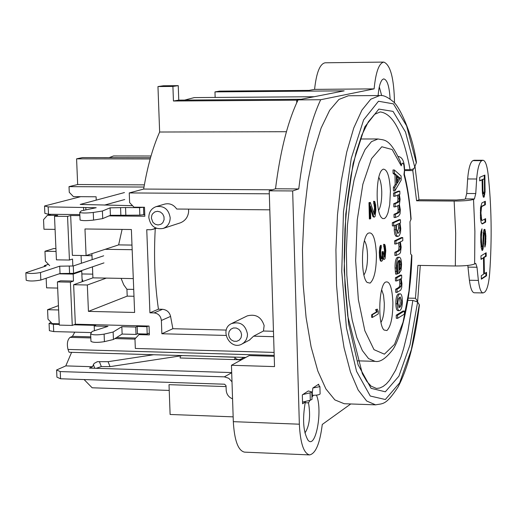 <?xml version="1.0" encoding="UTF-8"?>
<svg xmlns="http://www.w3.org/2000/svg" width="517" height="517" viewBox="0 0 517 517"><rect width="100%" height="100%" fill="white"/><g stroke="black" fill="none" stroke-linecap="round" stroke-linejoin="round"><path stroke-width="0.78" d="M413.477 168.794L412.799 170.578L416.599 200.79L454.139 201.055C463.956 200.997 470.425 200.441 473.527 199.381L474.412 198.961L475.763 193.545L466.735 193.487L467.639 178.96C468.589 168.271 470.334 162.164 472.881 160.645L474.147 160.251L483.052 160.264L481.818 160.658C479.311 162.183 477.592 168.296 476.655 178.998L475.763 193.545M478.367 280.408L469.404 280.253C470.47 288.279 472.079 292.454 474.218 292.771L483.098 292.945C480.991 292.628 479.414 288.447 478.367 280.408L477.01 267.244L475.718 263.36L474.632 263.961C471.543 265.305 465.106 265.984 455.328 265.99L417.936 265.389L415.468 298.27L417.626 301.405L420.282 265.428M483.098 292.945L484.707 292.15C487.15 289.94 488.811 283.562 489.683 273.034C492.061 238.647 491.531 205.643 488.087 174.009C487.008 165.246 485.327 160.664 483.052 160.264M484.028 197.19L485.056 192.007L484.888 175.076L479.66 177.357L479.724 180.885L482.07 179.845L482.406 193.261L483.246 196.977L484.028 197.19L483.414 197.184M482.238 223.964L485.657 222.123L485.599 218.652L482.18 220.462L481.728 220.113L480.933 212.862L481.514 207.252L481.947 206.445L485.373 204.732L485.321 201.249L481.889 202.935L480.506 207.756L480.461 218.42L481.204 222.749L482.238 223.964M484.791 243.649L484.849 247.12L485.579 244.354L485.883 236.01L485.004 229.496L484.112 229.399L483.279 232.792L482.813 245.381L482.503 246.745L482.167 246.939L481.818 245.969L481.34 237.413L481.98 228.811L481.017 231.694L480.732 234.802L481.165 247.527L482.115 250.493L482.671 250.163L483.098 248.742L484.28 232.824L484.843 233.096L485.23 236.385L484.791 243.649M481.03 259.385L483.473 257.893L483.738 274.113L481.301 275.69L481.359 279.18L486.536 275.794L486.478 272.343L484.397 273.687L484.132 257.492L486.213 256.219L486.154 252.755L480.972 255.889L481.03 259.385M482.923 190.657L482.736 179.554L484.397 178.817L484.494 191.684L483.641 193.849L482.923 190.657L482.283 190.657L482.103 179.548L484.397 178.817M416.599 200.79L419.016 199.749L456.395 200.014L464.46 199.323L465.358 198.903L466.735 193.487M412.799 170.578L404.675 170.558M408.275 298.122L415.468 298.27M419.016 199.749L415.035 166.765M417.626 301.405L416.915 301.385M469.404 280.253L467.801 265.454M484.351 196.447L483.718 196.441L484.351 192.583M483.401 197.171L483.718 196.441M482.07 179.845L479.718 180.601M484.319 178.817L484.261 175.353M485.12 189.048L484.565 189.041M485.056 192.007L484.448 192.001M484.765 194.489L484.132 194.482M483.641 193.849L482.665 193.416L482.283 190.657M481.902 223.796L485.024 222.116L484.972 218.982M482.18 220.462L481.088 220.106L480.48 217.476L480.558 208.584L481.314 206.438L484.739 204.726L484.688 201.559M484.817 244.987L485.276 240.062M485.282 239.726L485.108 233.755L484.196 229.354M482.167 246.939L481.534 246.926L481.178 245.956L480.778 242.072L480.771 235.009L481.372 230.323M481.967 250.196L482.865 246.15L483.324 233.581L483.647 232.812L484.5 232.702M481.023 258.991L483.473 257.893M481.353 278.753L485.902 275.781L485.851 272.743M484.397 273.687L483.763 273.674L483.498 257.479L485.586 256.206L485.534 253.136M482.736 179.554L482.103 179.548M483.059 192.363L482.426 192.356M483.298 193.423L482.665 193.416M485.657 222.123L485.024 222.116M485.373 204.732L484.739 204.726M481.947 206.445L481.314 206.438M481.514 207.252L480.875 207.246M481.198 208.59L480.558 208.584M481.004 210.458L480.364 210.458M480.933 212.862L480.293 212.855M480.972 215.201L480.332 215.195M481.12 217.483L480.48 217.476M481.372 219.124L480.732 219.118M481.728 220.113L481.088 220.106M484.28 232.824L483.647 232.812M483.964 233.587L483.324 233.581M483.77 235.455L483.137 235.448M483.686 237.258L483.052 237.251M483.744 240.741L483.111 240.735M483.679 243.707L483.046 243.701M483.498 246.157L482.865 246.15M483.098 248.742L482.458 248.735M482.671 250.163L482.038 250.157M482.038 232.307L481.405 232.301M481.715 233.077L481.081 233.07M481.411 235.015L480.771 235.009M481.34 237.413L480.7 237.406M481.417 242.079L480.778 242.072M481.566 244.347L480.926 244.341M481.818 245.969L481.178 245.956M485.004 229.496L484.371 229.49M485.482 231.571L484.849 231.558M485.734 233.762L485.108 233.755M485.883 236.01L485.25 236.004M485.935 238.899L485.301 238.893M485.87 241.853L485.237 241.846M485.579 244.354L484.946 244.347M485.172 246.344L484.836 246.344M486.213 256.219L485.586 256.206M484.132 257.492L483.498 257.479M486.536 275.794L485.902 275.781M399.583 294.005C397.935 295.168 397.134 298.432 397.179 303.796C397.302 308.177 397.993 310.471 399.253 310.685L399.945 310.458C401.606 309.179 402.4 305.935 402.329 300.713C402.207 296.351 401.509 294.05 400.229 293.811L398.252 293.979L400.229 293.811M399.874 307.26L399.253 307.466L397.89 303.369L397.903 302.057L398.581 298.529L400.268 297.017L401.625 301.133L401.457 304.138L400.371 306.852L398.736 307.234M399.253 310.685L397.922 310.652C396.655 310.439 395.964 308.145 395.841 303.77C395.796 298.399 396.597 295.142 398.252 293.979M398.665 307.156L399.68 305.793L400.261 302.956L399.525 297.294M396.339 174.94L396.545 184.472L394.749 187.458L394.826 190.967L401.198 180.045L401.108 175.987L394.361 169.97L394.439 173.344L396.339 174.94L394.994 174.94L393.088 173.337L393.01 169.964L394.361 169.97M394.826 190.967L393.476 190.954L393.398 187.451L395.201 184.466L394.994 174.94M395.201 184.466L396.545 184.472M393.398 187.451L394.749 187.458M400.268 178.268L397.276 183.283L397.101 175.58L400.268 178.268L398.93 178.262L397.127 176.736M397.224 181.112L398.93 178.262M393.088 173.337L394.439 173.344M399.266 212.112L398.2 213.101L395.343 214.348L395.415 217.502L398.659 216.067L400.016 213.889L400.345 209.818L399.382 204.499L400.119 199.291L399.331 194.482L399.874 194.269L399.803 191.135L394.872 193.093L394.943 196.253L398.633 194.767L399.318 198.812L399.034 201.565L397.967 202.535L395.111 203.73L395.175 206.884L398.846 205.275L399.551 209.353L399.266 212.112L397.928 212.099L398.213 209.34L397.676 205.831M394.943 196.253L393.599 196.247L393.527 193.087L398.465 191.128L399.803 191.135M393.527 193.087L394.872 193.093M395.343 214.348L393.999 214.335L394.07 217.489L395.415 217.502M393.999 214.335L396.862 213.088L397.928 212.099M395.111 203.73L393.76 203.717L393.831 206.878L395.175 206.884M393.76 203.717L396.629 202.528L397.696 201.552L399.034 201.565M397.696 201.552L397.98 198.799L397.437 195.252M402.73 237.555L395.932 240.851L395.996 243.992L399.673 242.189L400.365 246.699L400.068 249.776L398.988 250.926L396.184 252.341L396.255 255.482L399.686 253.692L400.494 252.522L401.16 247.126L400.358 241.853L402.801 240.657L402.73 237.555L401.405 237.536L394.587 240.832L395.932 240.851M395.996 243.992L394.658 243.972L394.587 240.832M396.255 255.482L394.91 255.463L394.839 252.322L397.651 250.907L398.73 249.756L399.034 246.68L398.491 242.77M394.839 252.322L396.184 252.341M395.835 224.96L395.841 232.805L396.655 235.5L397.883 236.482L399.324 235.597L400.501 232.424L400.753 228.436L399.984 223.073L400.494 222.84L400.423 219.719L393.676 222.749L393.747 225.91L395.835 224.96M398.284 233.154L397.819 233.27L396.326 228.889L396.507 224.656L399.298 223.383L399.958 228.036L399.777 230.744L398.937 232.663L397.399 233.148M397.883 236.482L396.009 236.308L394.923 234.563L394.271 230.582L394.406 225.612M397.218 232.986L398.626 228.023L398.103 223.926M393.676 222.749L392.332 222.737L392.403 225.897L393.747 225.91M392.332 222.737L399.092 219.706L400.423 219.719M397.444 271.283L397.172 265.305L398.116 261.175L398.762 260.536L399.046 273.351L401.114 270.145L401.541 264.523C401.392 259.896 400.643 257.453 399.298 257.195L398.756 257.343C397.101 258.358 396.319 261.912 396.416 268.019L396.972 274.133L397.877 273.642L397.444 271.283M397.696 272.73L397.483 262.901M397.832 273.325L399.046 273.351M399.57 268.368L400.565 268.388L399.609 269.971L399.525 260.193L400.397 261.214L400.862 264.698L400.565 268.388M399.525 266.165L399.46 263.243M396.972 274.133L395.634 274.113L395.072 267.993C394.982 261.893 395.763 258.332 397.418 257.324L399.298 257.195M399.415 261.195L400.397 261.214M399.79 287.652L396.998 289.249L397.069 292.376L400.72 290.134L401.696 287.685L401.955 283.723L401.16 278.514L401.703 278.217L401.631 275.115L396.746 277.81L396.817 280.938L400.475 278.902L401.166 283.342L400.869 286.431L399.79 287.652L398.458 287.626L399.538 286.405L399.835 283.322L399.318 279.542M396.817 280.938L395.473 280.912L395.408 277.784L400.3 275.089L401.631 275.115M396.998 289.249L395.66 289.223L395.731 292.351L397.069 292.376M395.66 289.223L398.458 287.626M395.408 277.784L396.746 277.81M397.644 318.33L404.391 314.103L404.326 311.034L397.573 315.215L397.644 318.33L396.306 318.298L396.235 315.183L403.002 311.001L404.326 311.034M396.235 315.183L397.573 315.215M411.862 255.34L410.653 253.957L409.968 221.748L411.099 218.975C409.91 202.069 407.661 187.18 404.365 174.313M383.239 169.149C387.311 169.266 389.702 176.665 390.413 191.342L389.715 204.687L387.983 212.804L386.406 216.513L384.616 218.504L382.748 218.601L381.837 217.928C375.439 212.791 375.652 175.063 382.108 169.906L383.239 169.149M386.923 330.55L384.066 330.033C377.824 324.863 378.625 287.303 385.081 282.34C389.456 280.078 392.06 286.748 392.901 302.342C392.849 317.154 390.858 326.557 386.923 330.55M370.082 283.122L367.148 282.45C360.556 276.996 361.112 238.744 367.865 233.406C372.621 230.931 375.471 237.975 376.415 254.532C376.376 269.816 374.263 279.348 370.082 283.122M377.3 309.121L375.613 309.689L376.55 311.835L371.645 314.737L371.71 317.412L372.402 317.432L378.295 313.909L378.237 311.26L377.3 309.121L376.305 309.702L377.242 311.848L372.343 314.75L372.402 317.432M370.321 202.405L368.983 202.658L369.364 218.95L370.708 218.685L370.405 206.025L373.869 216.882L374.386 217.121L375.129 216.352L375.865 209.708L375.626 204.829L374.786 201.54L374.269 201.294L374.321 203.543L375.006 205.533L375.155 211.815L374.321 214.426L370.321 202.405L369.681 202.664L370.069 218.956M374.269 201.294L373.578 201.287L374.489 207.718L373.991 213.993M370.463 208.525L372.776 216.138L373.177 216.875L374.386 217.121M381.216 245.368L380.531 245.355L379.821 247.042L379.316 252.212L379.562 257.466L380.518 261.007L381.585 261.272L382.554 260.335L383.097 256.943L383.892 259.217L384.389 259.405L385.107 258.597L385.785 250.719L385.314 246.066L384.784 244.541L384.286 244.341L385.171 250.577L384.926 256.025L384.338 257.207L383.827 256.574L383.22 251.533L382.729 251.779L382.496 257.692L381.533 259.069L380.693 255.017L380.706 250.086L381.268 247.578L381.216 245.368L380.861 245.989L380.092 250.39L380.085 255.766L380.816 260.322L381.585 261.272M383.22 251.533L382.044 251.766L382.024 256.238L381.333 258.81M384.286 244.341L383.608 244.328L384.486 250.564L383.995 256.781M382.948 258.739L384.389 259.405M241.484 359.806L180.116 357.984L180.362 355.903M235.138 357.964L234.285 359.593M234.653 357.241L206.457 356.278M404.688 169.673L410.084 169.686C403.163 132.863 393.204 113.611 380.215 111.93L374.631 114.315L368.311 121.87L361.842 134.995L355.935 153.116L350.985 175.45L347.256 201.074L344.955 228.876L344.199 257.628L345.02 286.05L347.779 316.107L362.372 373.772L366.85 381.436L371.161 386.18L376.486 388.454L379.827 387.989L383.142 386.451L386.399 383.86L389.579 380.26L395.615 370.204L401.082 356.698L403.564 348.794L407.932 331.016L412.844 300.448L407.939 300.351M379.769 95.535L348.393 95.761L338.919 99.445L329.665 110.283L321.109 128.061L313.709 152.134L307.919 181.415L304.093 214.432L302.464 249.407L303.149 284.395L306.083 317.464L311.085 346.829L317.826 371.012L325.91 388.926L334.867 399.906L344.238 403.732L375.594 404.843L366.676 401.018L358.152 389.999L350.468 372.02L344.063 347.741L339.32 318.246L336.541 285.029L335.921 249.873L337.491 214.736L341.162 181.564L346.7 152.147L353.757 127.97L361.926 110.108L370.747 99.225L379.769 95.535C383.226 94.986 387.679 97.009 393.127 101.61C398.678 105.197 412.139 132.119 416.443 162.377L414.33 168.122L412.702 169.182L410.084 169.686M412.844 300.448L417.626 301.986L419.403 305.004C415.112 340.729 407.991 368.065 398.032 387.02C385.734 405.78 382.826 403.344 375.594 404.843M350.759 403.964L322.272 424.451C319.9 443.483 315.661 453.635 309.573 454.908C303.738 453.467 300.332 443.231 299.349 424.198L292.661 190.947L298.748 188.925C303.453 150.68 310.762 120.946 320.682 99.729L374.114 88.879C375.781 72.031 379.013 63.1 383.808 62.092C390.477 64.825 394.044 78.481 394.51 103.045M378.127 95.548C378.761 87.47 380.15 82.19 382.296 79.689L383.608 78.901C387.168 79.463 389.333 86.184 390.109 99.057M316.456 395.13C322.983 410.168 315.674 449.887 308.009 440.154C303.221 431.85 302.329 419.119 305.34 401.948L302.581 403.79L302.329 394.859L308.332 390.949L311.803 391.964L310.097 392.83L302.82 394.542M311.906 395.705L312.869 387.989L318.679 384.202L318.705 385.094M309.929 400.332L308.5 402.853L305.166 402.73M313.334 395.305L311.951 397.237M308.5 402.853C310.698 415.933 309.509 425.982 304.933 433M309.573 454.908L244.522 452.136C238.15 450.682 234.414 440.523 233.316 421.665L231.454 365.286L249.207 355.586L274.217 356.31M304.746 401.567L305.34 401.948M90.811 337.931L70.015 337.368C67.41 339.843 66.732 343.863 67.998 349.434L69.078 352.258L245.821 357.434M80.025 271.121L81.731 271.147L82.177 281.681L92.918 277.855L92.459 266.85M92.155 259.65L91.91 253.653M150.537 157.672L82.462 157.588L76.581 158.842L77.666 184.53L69.026 186.637L69.265 192.305L73.433 196.628L96.097 196.783L96.233 200.092M169.227 390.425L92.142 387.782L84.09 379.556M83.017 281.384L82.067 279.006M109.216 157.62L113.52 155.96L151.016 155.998M157.963 86.559L163.385 85.777L178.242 85.641L178.766 100.124L173.441 101.009L172.911 86.429L157.963 86.559L159.643 132.022C152.774 147.461 147.442 166.48 143.655 189.06L129.25 192.938L129.631 202.658L133.993 207.175L144.495 207.259L144.838 216.235L109.048 215.893M184.659 100.078L194.256 97.597L314.22 96.724M374.114 88.879L314.582 89.376L309.069 90.391L219.641 91.121L214.969 91.89L215.15 97.442M404.359 174.3L403.958 174.584L404.449 170.267L403.822 164.619L402.672 163.029L401.864 163.773L401.231 165.828L400.416 161.75M378.812 177.383C380.544 180.226 381.527 185.112 381.759 192.033C381.817 200.628 380.764 206.748 378.612 210.406M69.026 186.637L143.991 187.044M77.666 184.53L144.372 184.866M76.581 158.842L150.182 158.952M72.839 266.016L72.535 259.03L69.44 260.045L56.424 259.838L54.505 216.261L57.658 215.402L47.422 215.298L51.125 214.303M54.505 216.261L67.553 216.384L69.44 260.045M79.876 215.615L70.667 215.524L67.553 216.384M47.422 215.298L43.538 219.68L43.964 229.244L55.08 229.374M56.056 251.436L44.953 251.268L53.755 248.554L55.926 248.587M44.953 251.268L45.393 261.163L49.664 265.622M81.066 255.488L81.395 263.147M70.667 215.524L72.38 255.353L86.093 255.566L84.969 228.979L131.376 229.516L134.62 312.462L88.439 311.383L87.328 284.996L73.64 284.725L75.34 324.204L149.038 326.059L149.374 334.9L138.95 334.622L134.963 338.919L135.338 348.458L274.1 352.407M249.388 340.121L253.601 336.166L273.629 336.696M226.039 335.443L161.86 333.756L172.865 328.709L170.578 316.404C169.563 312.262 166.901 309.883 162.584 309.289L154.105 312.921C158.357 313.464 160.774 315.984 161.369 320.469L161.86 333.756M156.464 228.314L150.958 229.742L146.75 229.69L149.924 312.817L154.105 312.921M153.097 229.399L155.533 227.919M269.796 209.824L176.724 209.03C173.576 204.59 169.531 202.961 164.6 204.131L156.069 206.651C151.332 208.454 148.915 212.067 148.825 217.489C150.408 226.078 155.203 229.722 163.21 228.43C167.773 226.562 170.099 222.982 170.183 217.696C168.671 209.243 163.967 205.559 156.069 206.651M129.25 192.938L269.318 193.817M247.488 334.131C245.472 324.676 240.108 321.18 231.409 323.636C218.814 329.536 230.272 351.121 242.169 343.908L244.147 342.474L246.157 339.863L247.288 336.696L247.488 334.131M253.601 336.166L263.45 331.022L264.135 325.568C261.35 316.992 255.734 313.761 247.288 315.874L231.797 323.442M241.601 334.809L240.857 331.836L238.97 329.419L236.314 328.036L233.419 327.965L230.853 329.213L229.121 331.533L228.579 334.467L229.322 337.433L231.202 339.85L233.852 341.233L236.747 341.31L239.319 340.07L241.051 337.75L241.601 334.809M151.352 218.064L152.909 222.336L155.216 224.255L158.021 224.96L160.787 224.313L161.97 223.512L162.952 222.439L164.089 219.712L163.979 216.668L162.635 213.909L160.328 211.989L157.511 211.285L154.751 211.938L152.593 213.818L151.875 215.104L151.352 218.064M263.45 331.022L273.461 331.281M163.21 228.43L180.465 222.808C185.222 220.785 187.936 217.146 188.608 211.899L188.576 209.133M149.924 312.817L158.441 309.192C154.77 283.529 153.704 256.697 155.249 228.708M158.441 309.192L162.584 309.289M172.865 328.709L226.246 330.072M296.752 102.754L298.109 99.884L296.68 100.169L296.752 102.754C287.174 123.834 280.091 152.515 275.509 188.795L269.228 190.812L274.527 366.598L231.454 365.286M70.015 337.368L72.438 336.36L74.791 332.14M292.661 190.947L269.228 190.812M275.509 188.795L298.748 188.925M320.682 99.729L298.109 99.884M173.441 101.009L296.68 100.169M286.437 131.712L159.643 132.022M143.655 189.06L272.388 189.797M178.242 85.641L172.911 86.429M178.766 100.124L301.237 99.27L344.16 90.843L214.969 91.89M314.582 89.376C316.385 72.658 319.907 63.798 325.154 62.79L383.808 62.092M233.154 416.851L170.112 414.472L169.014 384.667L226.071 386.58M379.304 86.921L381.675 95.632M58.628 309.961L47.564 309.702L47.991 319.157L52.243 323.623L59.242 323.797M75.34 324.204L72.264 325.439L59.3 325.109L57.393 281.901L70.39 282.153L72.264 325.439M47.564 309.702L58.44 305.637M46.155 278.23L46.588 287.846L57.665 288.066M57.393 281.901L60.528 280.815L73.485 281.061L73.181 274.094L59.138 273.836M73.485 281.061L70.39 282.153M73.64 284.725L82.177 281.681M73.181 274.094L81.731 271.147M87.328 284.996L106.34 278.101L92.918 277.855M132.165 249.698L105.164 249.31L118.626 244.89L131.99 245.077M106.34 278.101L133.296 278.598M86.093 255.566L105.164 249.31M118.626 244.89L122.09 229.406M133.987 296.273L127.201 296.131L126.93 289.262L123.731 284.815L121.101 278.372M88.439 311.383L127.201 296.131M126.93 289.262L133.722 289.397M138.95 334.622L140.624 333.879M91.994 255.715L81.072 255.547M364.44 240.78C366.256 243.507 367.283 248.38 367.522 255.398C367.568 264.678 366.372 271.192 363.929 274.947M81.854 273.945L92.763 274.146M381.688 289.766L383.511 295.142L384.312 303.292C384.357 312.171 383.246 318.55 380.977 322.434M371.645 314.737L372.343 314.75M376.55 311.835L377.242 311.848M375.613 309.689L376.305 309.702M368.983 202.658L369.681 202.664M374.237 214.316L374.573 214.322M374.237 213.256L374.935 213.262M374.457 211.808L375.155 211.815M374.534 209.514L375.226 209.521M374.489 207.718L375.187 207.724M374.308 205.527L375.006 205.533M374.03 204.28L374.722 204.286M373.629 203.536L374.321 203.543M373.177 216.875L373.869 216.882M372.776 216.138L373.468 216.145M380.518 261.007L381.21 261.02M380.131 260.31L380.816 260.322M379.853 259.107L380.538 259.12M379.562 257.466L380.253 257.472M379.4 255.753L380.085 255.766M379.316 252.212L380.008 252.218M379.4 250.377L380.092 250.39M379.607 248.49L380.292 248.496M379.821 247.042L380.512 247.048M380.176 245.976L380.861 245.989M381.339 258.81L382.024 258.817M381.811 257.679L382.496 257.692M382.024 256.238L382.709 256.245M382.089 253.53L382.774 253.537M382.044 251.766L382.729 251.779M384.234 257.085L384.583 257.085M384.241 256.018L384.926 256.025M384.454 254.577L385.139 254.59M384.525 252.322L385.21 252.335M384.486 250.564L385.171 250.577M384.312 248.431L384.997 248.438M384.041 247.229L384.726 247.242M383.653 246.531L384.338 246.538M383.207 259.204L383.892 259.217M382.968 258.513L383.504 258.519M124.72 199.523L104.428 205.113M124.448 192.557L80.193 204.435L132.559 205.688M144.773 214.523L139.836 215.143L110.412 215.311L102.715 218.594L93.577 220.087C86.694 220.83 82.19 220.811 80.064 220.029L79.741 212.455M79.831 214.574L48.501 214.277L44.863 213.366L44.54 206.005L80.633 196.68M143.791 207.252L139.545 207.653L125.547 207.537L125.838 215.007M44.54 206.005L48.171 206.89L96.201 207.718L81.298 210.833L79.741 212.429C81.867 213.185 86.371 213.198 93.26 212.468L102.405 211.02L110.108 207.84L125.547 207.537M110.412 215.311L110.108 207.84M102.715 218.594L102.405 211.02M48.501 214.277L48.171 206.89M103.671 255.792L73.265 265.977L59.707 266.184L40.494 272.53C33.851 273.706 28.971 273.777 25.85 272.75L46.071 265.958L44.339 265.673L44.378 266.507M103.969 262.894L73.582 273.331L60.03 273.538L40.83 280.033C34.193 281.242 29.314 281.313 26.193 280.246L25.85 272.789M44.339 265.673L48.378 264.277M60.03 273.538L59.707 266.184M59.268 324.45L53.387 324.301L49.063 323.422L51.073 322.395M149.303 333.103L147.203 334.047L137.457 333.795L136.016 334.434L122.128 334.066L113.443 339.488L104.415 341.647L104.104 334.131C97.274 335.171 92.782 335.087 90.643 333.892L92.11 331.462L107.995 326.35L94.204 326.001L95.716 325.374L73.802 324.818M104.104 334.131L113.139 332.017L121.831 326.699L135.732 327.054L137.173 326.427L146.918 326.673L148.34 326.046M104.415 341.647C97.584 342.7 93.099 342.622 90.96 341.394L90.643 333.892M91.425 332.58L53.71 331.584L49.386 330.68L49.063 323.422M94.404 330.725L94.204 326.001M113.443 339.488L113.139 332.017M122.128 334.066L121.831 326.699M136.016 334.434L135.732 327.054M137.457 333.795L137.173 326.427M147.203 334.047L146.918 326.673M243.746 357.376C240.502 360 237.652 360.22 235.19 358.042L234.88 357.111M234.569 357.105L235.19 358.042M182.501 355.58L110.031 366.631L101.338 366.572L96.162 368.311M71.605 352.329L65.801 365.894L92.472 366.727L94.113 363.451L97.351 361.68L108.092 361.687L153.614 354.733M65.801 365.894L56.605 369.985L60.237 371.581L224.339 376.848L228.766 378.27L232.004 381.83M92.472 366.727L89.493 368.098L231.694 372.576M232.56 398.833C228.695 397.269 226.575 394.374 226.194 390.148L226.045 385.734L224.585 384.215L60.554 378.774L60.237 371.581M311.803 391.964L312.01 399.357L310.303 400.242L302.535 402.097M311.971 395.272L312.365 395.292C316.792 395.298 319.377 394.852 320.107 393.941L319.913 386.638L318.213 384.512M312.888 387.983L319.913 386.638M60.554 378.774L56.928 377.151L56.605 369.985M473.527 199.381L474.89 231.299L474.632 263.961M465.358 198.903L474.412 198.961M454.139 201.055L455.684 233.089L455.328 265.99M477.01 267.244L468.021 267.102M473.624 160.354L482.542 160.367M481.818 160.658L472.881 160.645M476.655 178.998L467.639 178.96M395.841 303.77L397.179 303.796M396.862 213.088L398.2 213.101M398.213 209.34L399.551 209.353M396.629 202.528L397.967 202.535M397.98 198.799L399.318 198.812M399.034 246.68L400.365 246.699M398.73 249.756L400.068 249.776M397.651 250.907L398.988 250.926M394.245 229.748L395.589 229.761M398.626 228.023L399.958 228.036M399.531 264.678L400.862 264.698M397.418 257.324L398.756 257.343M395.072 267.993L396.416 268.019M395.292 271.431L396.629 271.457M399.538 286.405L400.869 286.431M399.835 283.322L401.166 283.342M410.918 219.796C409.69 202.418 407.37 187.348 403.958 174.584M401.231 165.828L392.177 149.529L381.804 146.763L371.516 158.661L362.863 184.201L357.253 219.977L355.657 260.562L358.346 299.505L364.834 330.699L374.004 349.66L384.402 354.171L394.523 344.354L403.053 322.214L408.979 291.065L411.655 254.946M417.626 301.986L410.059 344.69L398.891 376.176L385.333 391.802L371.057 388.312L358.094 364.776L348.561 323.519L344.173 270.385L345.789 213.909L353.111 163.437L364.802 126.878L378.832 109.087L393.043 111.388L405.522 132.055L414.828 167.346M360.33 138.995L378.056 138.97L371.471 141.645L365.067 149.562L359.166 162.5L354.093 179.935L350.125 201.061L347.502 224.811L346.377 249.931L346.823 275.063L348.807 298.852L352.2 320.029L356.808 337.543L362.359 350.565L368.543 358.578L375.051 361.351C379.788 362.436 385.436 358.85 392.002 350.584C398.284 343.87 410.944 305.941 411.875 255.34M161.369 320.469L170.578 316.404M134.976 339.126L114.897 338.583M67.998 349.434L274.191 355.392M72.438 336.36L90.766 336.851M116.551 337.549L135.758 338.066M299.349 424.198L233.316 421.665M416.366 163.049L406.601 125.818L393.469 103.872L378.483 101.242L363.645 119.847L351.256 158.389L343.475 211.77L341.763 271.574L346.429 327.797L356.549 371.342L370.269 396.035L385.346 399.518L399.628 382.864L411.358 349.602L419.3 304.642M139.545 207.653L139.836 215.143M120.577 207.924L120.875 215.408M93.577 220.087L93.26 212.468M85.893 209.87L85.803 207.634M143.791 214.82L143.506 207.336M73.582 273.331L73.265 265.977M69.284 266.345L69.601 273.706M40.83 280.033L40.494 272.53M53.71 331.584L53.387 324.301M231.7 372.751L224.339 376.848M310.303 400.242L310.097 392.83M312.294 392.687L312.365 395.292M93.351 364.608L94.811 368.266M101.338 366.572L99.38 361.635M110.031 366.631L108.092 361.687M307.667 439.747L308.009 440.154M243.63 357.499L245.594 357.557M357.228 360.827L375.051 361.351M378.056 138.97C384.125 140.424 389.631 137.503 400.591 162.202M404.352 174.365C404.985 166.849 404.307 157.278 398.2 156.464M249.801 339.908L242.169 343.908M366.844 282.101L367.148 282.45M83.554 207.356L83.683 210.335"/></g></svg>
